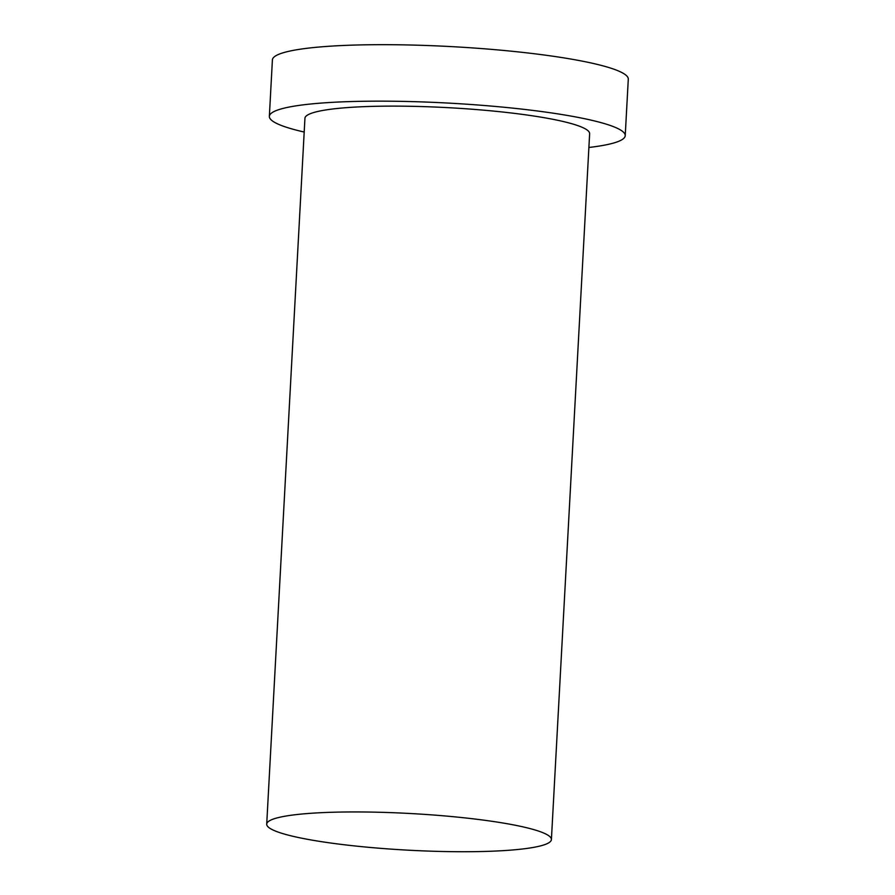 <?xml version="1.0" encoding="UTF-8"?>
<svg xmlns="http://www.w3.org/2000/svg" width="895" height="895" viewBox="0 0 895 895"><rect width="100%" height="100%" fill="white"/><g stroke="black" fill="none" stroke-linecap="round" stroke-linejoin="round"><path stroke-width="1.34" d="M279.318 817.359A142.562 18.359 -176.9 0 0 266.71 824.127A142.562 18.359 -176.9 0 0 408.075 850.172A142.562 18.359 -176.9 0 0 551.409 839.544A142.562 18.359 -176.9 0 0 439.512 815.49A142.562 18.359 -176.9 0 0 279.318 817.359M588.899 147.474A178.194 22.957 -176.9 0 0 625.225 135.648L628.29 79.174A178.194 22.957 -176.9 0 0 488.401 49.113A178.194 22.957 -176.9 0 0 288.168 51.451A178.194 22.957 -176.9 0 0 272.404 59.909L269.35 116.372A178.194 22.957 -176.9 0 0 304.199 132.046M625.225 135.648A178.194 22.957 -176.9 0 0 485.347 105.588A178.194 22.957 -176.9 0 0 285.113 107.915A178.194 22.957 -176.9 0 0 269.35 116.372M551.409 839.544L589.637 133.713A142.562 18.359 -176.9 0 0 477.74 109.671A142.562 18.359 -176.9 0 0 317.546 111.528A142.562 18.359 -176.9 0 0 304.938 118.297L266.71 824.127"/></g></svg>
